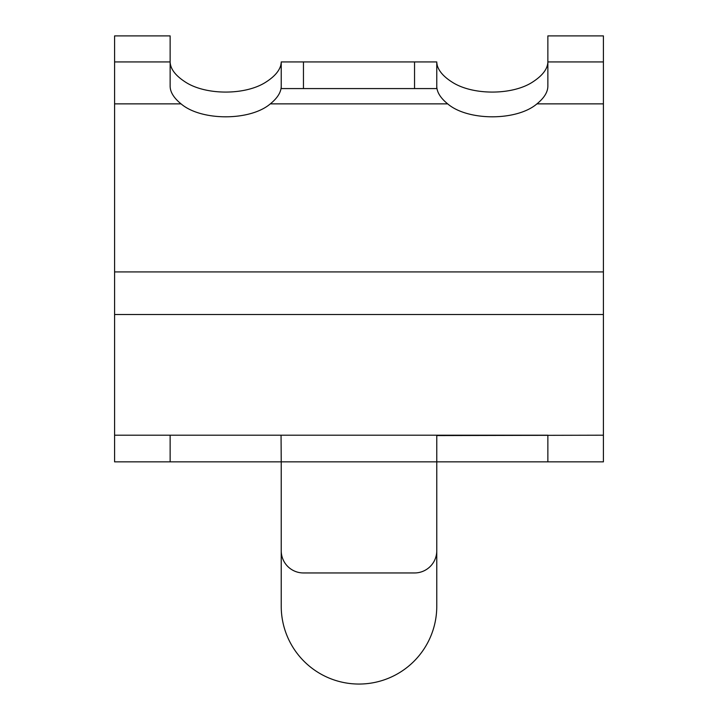 <?xml version="1.0" encoding="UTF-8"?>
<svg xmlns="http://www.w3.org/2000/svg" width="718" height="718" viewBox="0 0 718 718"><rect width="100%" height="100%" fill="white"/><g stroke="black" fill="none" stroke-linecap="round" stroke-linejoin="round"><path stroke-width="1.08" d="M603.407 61.927L547.861 61.927L547.861 35.9L603.407 35.9L603.407 435.198L436.768 435.575L436.768 461.862L547.861 461.862L547.861 435.198L170.139 435.198L170.139 461.862L114.593 461.862L114.593 61.927L170.139 61.927L170.139 86.348C170.247 92.173 173.882 98.016 181.053 103.859C201.085 121.082 250.178 121.162 270.327 103.859C277.471 98.043 281.115 92.2 281.232 86.348M281.232 62.699L280.783 65.275C279.158 71.208 274.195 76.817 265.902 82.103C245.547 95.386 205.904 95.413 185.477 82.103C175.479 75.668 170.372 68.946 170.139 61.927L170.139 35.9L114.593 35.9L114.593 61.927M436.768 86.348C436.876 92.173 440.511 98.016 447.673 103.859C467.714 121.082 516.798 121.162 536.947 103.859C544.1 98.043 547.735 92.2 547.861 86.348L547.861 61.927C547.654 68.919 542.539 75.641 532.523 82.103C512.167 95.386 472.525 95.413 452.098 82.103C443.814 76.835 438.86 71.226 437.217 65.275L436.768 62.699M170.139 461.862L281.232 461.862L281.052 435.198L114.593 435.198M603.407 435.198L603.407 461.862L547.861 461.862M281.232 461.862L281.232 550.733A22.222 22.222 0 0 0 303.454 572.955L414.546 572.955A22.222 22.222 0 0 0 436.768 550.733L436.768 461.862L281.232 461.862L281.232 606.288A77.768 77.768 0 0 0 359 684.048A77.768 77.768 0 0 0 436.768 606.288L436.768 461.862M414.546 88.583L414.546 61.927L436.768 61.927L436.768 88.583L281.232 88.583L281.232 61.927L303.454 61.927L303.454 88.583M414.546 61.927L303.454 61.927M181.053 103.859L114.593 103.859M447.673 103.859L270.327 103.859M603.407 103.859L536.947 103.859M603.407 271.916L114.593 271.916M603.407 314.529L114.593 314.529"/></g></svg>
